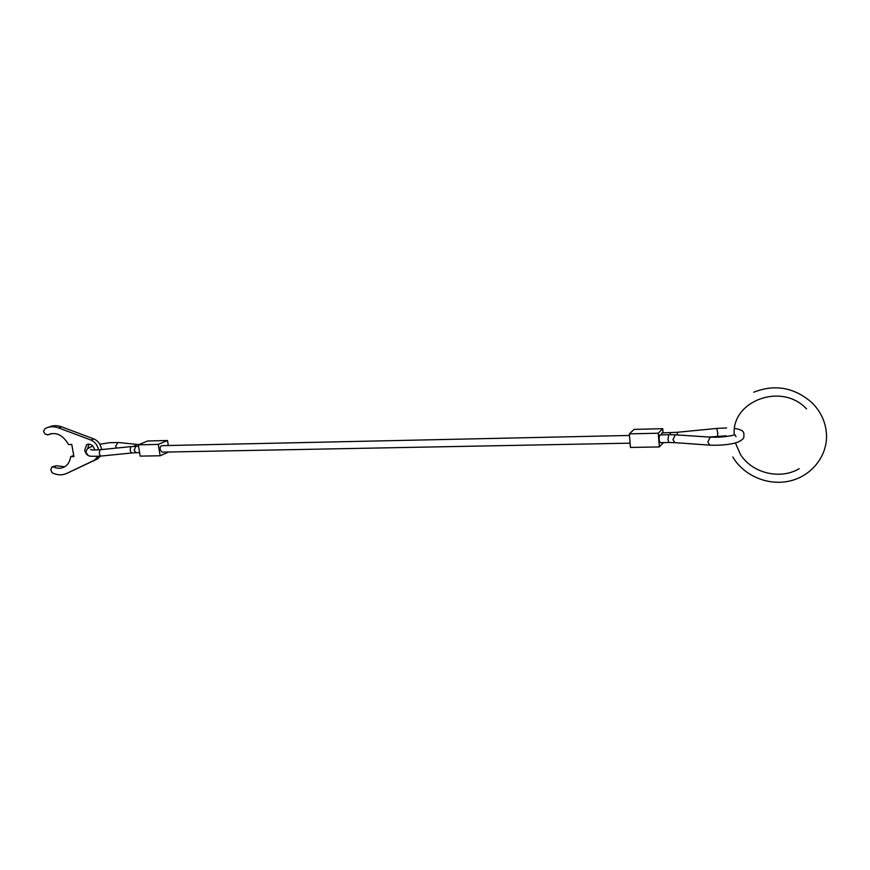 <?xml version="1.0" encoding="UTF-8"?>
<svg xmlns="http://www.w3.org/2000/svg" width="870" height="870" viewBox="0 0 870 870"><rect width="100%" height="100%" fill="white"/><g stroke="black" fill="none" stroke-linecap="round" stroke-linejoin="round"><path stroke-width="1.3" d="M630.108 443.167L162.059 452.139L160.145 449.692C159.971 447.354 160.558 446.005 161.918 445.657L629.467 435.457M677.719 434.967L677.023 432.303L661.939 432.89L661.178 434.837M668.769 434.674L659.797 434.967C658.873 438.078 658.992 440.644 660.178 442.667L668.921 442.504L667.964 439.524L668.769 434.674L675.305 434.804L672.956 439.633L674.848 442.645L668.921 442.504M629.336 433.869L630.456 447.441L659.362 446.93L658.285 433.227L629.336 433.869L634.121 429.388L662.744 428.703L663.06 432.858M659.362 446.93L663.44 442.612M658.285 433.227L662.744 428.703M138.319 444.853L140.179 456.119L160.145 455.76L158.296 444.407L138.319 444.853L147.661 440.992L167.497 440.514L168.301 445.516M160.145 455.76L168.726 452.008M158.296 444.407L167.497 440.514M101.583 449.572L101.485 448.855C100.431 444.004 97.886 440.688 93.84 438.915L61.65 426.855C57.05 425.191 52.765 425.289 48.818 427.137M73.722 455.478L70.677 456.652L73.917 456.587L71.775 444.483L68.534 444.559C62.803 434.804 55.952 431.563 47.97 434.815L45.186 434.119L43.989 432.303L43.543 431.183L45.033 428.616C49.166 426.376 53.712 426.148 58.671 427.931L90.937 440.046C94.928 441.797 97.473 445.07 98.571 449.866M97.995 456.315L94.428 460.186L66.783 473.4C62.216 475.466 57.344 475.281 52.167 472.845L50.764 469.702L51.939 466.951L53.429 466.918C57.714 468.832 61.607 468.691 65.13 466.494C68.208 464.362 70.057 461.078 70.677 456.652M88.925 444.091L87.587 448.909M91.285 456.25C87.968 456.239 85.782 454.26 84.705 450.301L86.663 444.7C90.447 443.341 93.155 445.125 94.786 450.051M100.387 456.119L97.32 459.001L66.783 473.4M64.674 466.777L56.398 465.733L52.428 466.766M51.178 433.608L47.665 435M116.515 448.061L115.666 446.364L117.765 442.591L118.744 442.525M100.605 456.097L99.267 453.651L99.941 449.746L130.761 446.625M130.598 446.701L135.916 446.288L134.11 450.279L136.057 452.704L131.424 452.998L130.206 450.529L130.598 446.701M675.424 434.815L710.192 437.131L707.865 442.069L709.724 445.146C725.101 445.766 734.965 443.385 738.325 441.938C742.11 440.024 743.97 438.317 743.904 436.805C743.589 433.804 745.905 430.128 734.748 428.486M677.045 432.303L716.75 428.431L717.772 433.151L717.532 436.218M670.65 432.684L669.911 434.663M133.882 446.364L136.742 444.505M131.468 452.998L100.561 456.108C84.814 456.793 89.436 455.597 86.456 453.172M93.84 438.915L90.937 440.046M97.32 459.001L94.428 460.186M56.398 465.733L53.429 466.918M61.65 426.855L58.671 427.931M99.811 444.244L109.522 442.71L118.527 442.504L138.906 444.613M86.271 451.693C86.163 449.54 88.359 447.669 92.851 446.103M99.898 449.746C93.634 450.181 90.556 450.051 90.676 449.366L91.85 449.899M726.298 435.816L708.941 437.044M138.547 446.223L135.916 446.288M674.848 442.645L709.605 445.135M716.771 428.421L726.57 427.964M736.02 436.686L735.009 434.869C734.182 434.837 725.808 437.784 710.192 437.131M139.602 452.628L136.057 452.704M88.087 444.146L86.663 444.7M50.96 433.728L47.97 434.815M50.623 433.934L47.632 435.022M98.245 458.468L95.352 459.654M735.4 442.917L740.305 454.173C751.626 472.921 779.911 480.251 799.204 468.691M732.801 456.967C743.654 475.585 767.786 486.004 789.536 481.056C811.286 476.227 827.5 456.304 826.5 434.511C825.793 422.363 820.975 411.782 812.036 402.756C794.408 387.4 774.963 383.898 753.714 392.229M734.247 434.989C731.007 401.103 781.63 381.821 806.544 408.922"/></g></svg>
